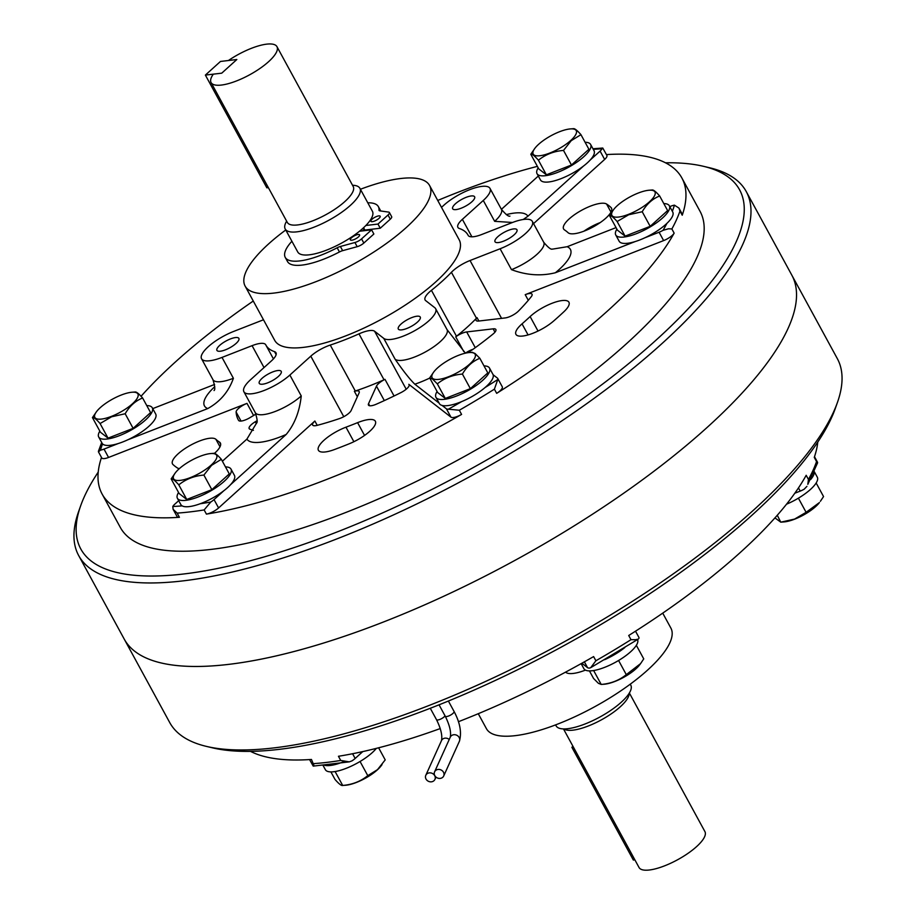 <?xml version="1.0" encoding="UTF-8"?>
<svg xmlns="http://www.w3.org/2000/svg" width="916" height="916" viewBox="0 0 916 916"><rect width="100%" height="100%" fill="white"/><g stroke="black" fill="none" stroke-linecap="round" stroke-linejoin="round"><path stroke-width="1.37" d="M555.588 724.888L556.115 725.861A42.525 13.19 -28.6 0 0 582.656 724.877A42.525 13.19 -28.6 0 0 621.266 702.228A42.525 13.19 -28.6 0 0 630.78 685.157L630.242 684.183M563.477 728.918L639.047 867.509A37.522 11.645 -28.6 0 0 662.463 866.639A37.522 11.645 -28.6 0 0 696.526 846.67A37.522 11.645 -28.6 0 0 704.919 831.591L629.361 693M807.82 484.335L808.45 479.469A330.149 102.432 -28.6 0 0 816.545 461.572L817.599 462.832L807.82 484.335M635.727 639.689L638.36 639.059L590.706 667.684L595.892 660.757A330.149 102.432 -28.6 0 0 630.987 639.677L635.727 639.689M635.521 631.181L638.876 637.33A10.007 3.103 151.4 0 1 638.899 638.406M808.45 479.469L806.183 475.29A330.149 102.432 151.4 0 1 739.991 552.749A330.149 102.432 151.4 0 1 628.708 635.498L630.987 639.677M313.936 765.364L311.451 759.456A330.149 102.432 151.4 0 1 250.515 751.372M595.892 660.757L593.614 656.589A330.149 102.432 151.4 0 1 458.412 721.716M440.23 728.563A330.149 102.432 151.4 0 1 338.451 756.273L340.729 760.452L349.271 761.86L351.916 760.898A10.007 3.103 151.4 0 0 355.168 758.459L362.782 751.589M478.267 713.701L486.419 728.655A105.054 32.587 -28.6 0 0 551.993 726.228A105.054 32.587 -28.6 0 0 647.372 670.283A105.054 32.587 -28.6 0 0 670.878 628.078L662.726 613.136M98.241 472.072A375.171 116.401 -28.6 0 0 80.654 505.804L78.536 511.804A380.174 117.946 -28.6 0 0 78.684 555.565L169.735 722.575A380.174 117.946 -28.6 0 0 206.444 746.403A380.174 117.946 -28.6 0 0 752.231 511.311A380.174 117.946 -28.6 0 0 837.464 402.364A380.174 117.946 -28.6 0 0 837.316 358.603L791.79 275.098A380.174 117.946 -28.6 0 1 706.705 427.818A380.174 117.946 -28.6 0 0 791.79 275.086L746.265 191.593A380.174 117.946 -28.6 0 0 709.557 167.754L703.373 166.288A375.171 116.401 -28.6 0 0 665.485 162.796M124.21 639.07A380.174 117.946 -28.6 0 0 361.511 630.277A380.174 117.946 -28.6 0 0 706.705 427.818A380.174 117.946 -28.6 0 1 361.511 630.265A380.174 117.946 -28.6 0 1 124.21 639.059M206.444 746.403L212.626 747.868A375.171 116.401 -28.6 0 0 751.235 515.88A375.171 116.401 -28.6 0 0 835.346 408.353L837.464 402.364M585.438 670.111A30.01 9.309 151.4 0 1 565.87 672.401L565.55 672.149M794.825 493.209L800.218 491.102A10.007 3.103 151.4 0 0 804.168 489.201L806.927 486.339M581.866 663.23L587.557 667.672A10.007 3.103 151.4 0 0 589.538 668.062L590.706 667.684M349.271 761.86L313.226 766.12L309.562 759.582M817.759 442.096A330.149 102.432 151.4 0 1 814.267 457.393L816.545 461.572M376.35 748.372A30.514 9.469 151.4 0 1 372.136 752.746A30.514 9.469 151.4 0 1 344.427 768.993A30.514 9.469 151.4 0 1 325.386 769.703L323.039 765.41M343.981 761.585A30.514 9.469 151.4 0 1 324.562 765.261M382.052 764.608L381.09 765.89A24.514 7.603 151.4 0 1 377.312 769.909A24.514 7.603 151.4 0 1 345.584 785.252L342.687 785.447C352.362 784.634 360.721 781.359 367.774 775.646L377.507 769.635L385.212 759.891L378.617 747.788M330.905 771.902L335.05 779.493C338.92 783.913 341.462 785.905 342.687 785.447L335.107 771.547M367.774 775.646L360.057 761.494M637.536 639.574A30.514 9.469 151.4 0 1 616.869 661.489A30.514 9.469 151.4 0 1 584.751 669.676A30.514 9.469 151.4 0 1 583.904 668.703L581.145 663.631M624.827 647.543A30.514 9.469 151.4 0 1 604.594 659.703M583.217 664.295A30.514 9.469 151.4 0 1 581.42 663.482M814.313 471.683L817.301 477.167A30.514 9.469 151.4 0 1 786.523 504.201M814.221 471.9A30.514 9.469 151.4 0 1 810.626 479.549M640.582 663.608L639.62 664.89A24.514 7.603 151.4 0 1 604.113 684.241L601.205 684.435C610.88 683.622 619.25 680.359 626.292 674.634L640.582 663.608L643.742 658.89L636.345 645.322M589.435 670.901L593.568 678.493L598.411 683.325L601.205 684.435L593.637 670.535M626.292 674.634L618.586 660.493M781.016 522.12L794.584 519.086L806.103 512.319L819.431 502.563A24.514 7.603 151.4 0 1 794.813 519.109A24.514 7.603 151.4 0 1 783.924 521.925L780.764 522.154L777.283 515.25M820.393 501.281L823.553 496.564L816.156 482.995M774.947 517.895L780.764 522.154M806.103 512.319L798.397 498.167M465.42 353.164L447.008 329.554A30.01 9.309 151.4 0 1 440.298 341.611A30.01 9.309 151.4 0 1 395.14 359.255C403.269 371.014 409.83 379.327 414.834 384.205L439.108 403.109M552.016 249.083L552.279 249.095C550.928 249.713 548.077 247.434 543.715 242.259A30.01 9.309 151.4 0 1 537.005 254.316A30.01 9.309 151.4 0 1 511.483 269.647C526.414 275.258 541.035 276.3 555.348 272.762A50.025 15.515 -28.6 0 0 559.195 269.476A50.025 15.515 -28.6 0 0 567.119 246.725L552.703 249.095M236.088 343.431A12.503 3.882 151.4 0 1 224.729 350.095A12.503 3.882 151.4 0 1 216.92 350.381A12.503 3.882 151.4 0 1 219.726 345.355A12.503 3.882 151.4 0 1 231.072 338.691A12.503 3.882 151.4 0 1 238.881 338.405A12.503 3.882 151.4 0 1 236.088 343.431M471.832 201.806A12.503 3.882 151.4 0 1 460.473 208.47A12.503 3.882 151.4 0 1 452.664 208.756A12.503 3.882 151.4 0 1 455.47 203.741A12.503 3.882 151.4 0 1 466.828 197.077A12.503 3.882 151.4 0 1 474.625 196.791A12.503 3.882 151.4 0 1 471.832 201.806M514.162 234.782A12.503 3.882 151.4 0 1 502.804 241.446A12.503 3.882 151.4 0 1 495.006 241.732A12.503 3.882 151.4 0 1 497.8 236.717A12.503 3.882 151.4 0 1 509.159 230.053A12.503 3.882 151.4 0 1 516.967 229.767A12.503 3.882 151.4 0 1 514.162 234.782M417.456 322.089A12.503 3.882 151.4 0 1 406.109 328.741A12.503 3.882 151.4 0 1 398.3 329.039A12.503 3.882 151.4 0 1 401.094 324.012A12.503 3.882 151.4 0 1 412.452 317.348A12.503 3.882 151.4 0 1 420.261 317.062A12.503 3.882 151.4 0 1 417.456 322.089M471.9 236.82L462.374 219.336A20.015 6.206 151.4 0 0 457.897 227.374A20.015 6.206 151.4 0 0 459.385 228.508A115.05 35.701 151.4 0 1 467.962 235A115.05 35.701 151.4 0 1 468.133 235.32A20.015 6.206 151.4 0 0 468.156 235.378A20.015 6.206 151.4 0 0 481.805 234.473L511.872 222.725A30.01 9.309 151.4 0 1 532.333 221.386A30.01 9.309 151.4 0 1 525.612 233.443A30.01 9.309 151.4 0 1 500.102 248.774L470.034 260.522A20.015 6.206 151.4 0 0 451.416 272.292A115.05 35.701 151.4 0 1 442.21 281.212A115.05 35.701 151.4 0 1 431.436 290.326A20.015 6.206 151.4 0 0 425.093 299.944A20.015 6.206 151.4 0 0 425.642 300.585L434.802 307.719A30.01 9.309 151.4 0 1 435.627 308.681A30.01 9.309 151.4 0 1 428.917 320.737A30.01 9.309 151.4 0 1 383.758 338.382L374.598 331.249A20.015 6.206 151.4 0 0 358.98 333.859A115.05 35.701 151.4 0 1 330.252 345.069A20.015 6.206 151.4 0 0 310.787 356.175L289.868 375.056A30.01 9.309 151.4 0 1 262.617 391.04A30.01 9.309 151.4 0 1 243.885 391.739A30.01 9.309 151.4 0 1 250.606 379.682L271.514 360.801A20.015 6.206 151.4 0 0 275.991 352.763A20.015 6.206 151.4 0 0 274.502 351.641A115.05 35.701 151.4 0 1 265.926 345.149A115.05 35.701 151.4 0 1 265.755 344.828A20.015 6.206 151.4 0 0 265.732 344.771A20.015 6.206 151.4 0 0 252.083 345.664L222.016 357.412A30.01 9.309 151.4 0 1 201.554 358.763A30.01 9.309 151.4 0 1 233.786 331.374L263.487 319.776M526.15 320.211A205.092 63.628 151.4 0 1 522.04 323.863A25.007 7.763 151.4 0 0 515.937 334.363A25.007 7.763 151.4 0 0 531.211 333.905A25.007 7.763 151.4 0 0 553.756 320.909A255.117 79.154 151.4 0 0 558.875 316.364A255.117 79.154 151.4 0 0 563.809 311.829A25.007 7.763 151.4 0 0 568.928 302.223A25.007 7.763 151.4 0 0 552.966 302.933A25.007 7.763 151.4 0 0 530.124 316.57A205.092 63.628 151.4 0 1 526.15 320.211M528.292 300.311L525.212 294.666A10.007 3.103 151.4 0 1 532.024 294.219A10.007 3.103 151.4 0 1 531.2 296.773A175.082 54.319 151.4 0 1 518.49 311.051A10.007 3.103 151.4 0 1 517.815 311.703A10.007 3.103 151.4 0 1 505.22 317.932L478.782 321.035A10.007 3.103 151.4 0 1 476.045 320.371A10.007 3.103 151.4 0 1 477.03 317.634L478.885 321.024M220.687 444.34L219.462 442.085A25.007 7.763 151.4 0 1 220.378 443.046A25.007 7.763 151.4 0 1 214.779 453.088A25.007 7.763 151.4 0 1 214.481 453.363M610.995 207.474A25.007 7.763 151.4 0 1 611.476 208.104A25.007 7.763 151.4 0 1 605.877 218.145A25.007 7.763 151.4 0 1 584.259 231.061A25.007 7.763 151.4 0 1 568.046 232.675A205.092 63.628 151.4 0 0 564.508 229.916A25.007 7.763 151.4 0 1 563.592 228.954A25.007 7.763 151.4 0 1 580.023 211.184A25.007 7.763 151.4 0 1 606.587 204.039A255.117 79.154 151.4 0 1 610.995 207.474L611.739 208.848M494.949 332.176L493.129 328.844A10.007 3.103 151.4 0 1 495.877 329.508A10.007 3.103 151.4 0 1 493.632 333.527A10.007 3.103 151.4 0 1 492.854 334.191A175.082 54.319 151.4 0 1 473 349.317A10.007 3.103 151.4 0 1 466.038 353.026M493.129 374.77L497.457 378.136A10.007 3.103 151.4 0 1 497.731 378.468L502.289 386.815A10.007 3.103 151.4 0 1 500.044 390.834A10.007 3.103 151.4 0 1 496.678 393.342A330.149 102.432 151.4 0 0 607.961 310.581A330.149 102.432 151.4 0 0 674.142 233.133A10.007 3.103 151.4 0 1 672.138 235.481A10.007 3.103 151.4 0 1 663.631 240.587L659.085 232.24A10.007 3.103 151.4 0 0 663.035 230.34L668.485 228.782L671.875 228.954A330.149 102.432 -28.6 0 0 679.958 211.058L678.951 208.081L674.416 205.15A10.007 3.103 151.4 0 0 670.856 206.192L669.791 206.615M496.678 393.342L494.4 389.163L497.766 379.533A10.007 3.103 151.4 0 0 497.731 378.468M477.03 317.634A20.015 6.206 151.4 0 0 476.457 318.218A115.05 35.701 151.4 0 1 467.252 327.138A115.05 35.701 151.4 0 1 456.477 336.252L431.436 290.326M278.418 376.407A12.503 3.882 151.4 0 1 267.06 383.071A12.503 3.882 151.4 0 1 259.262 383.357A12.503 3.882 151.4 0 1 262.056 378.331A12.503 3.882 151.4 0 1 273.415 371.667A12.503 3.882 151.4 0 1 281.223 371.381A12.503 3.882 151.4 0 1 278.418 376.407M409.212 385.052L408.822 384.319A10.007 3.103 151.4 0 1 409.097 384.64A10.007 3.103 151.4 0 1 406.853 388.659A10.007 3.103 151.4 0 1 400.819 392.666A175.082 54.319 151.4 0 1 376.339 404.185A10.007 3.103 151.4 0 1 368.45 405.078A10.007 3.103 151.4 0 1 368.541 403.681L376.465 386.151A10.007 3.103 151.4 0 1 384.983 379.361L394.063 395.998M357.595 422.654A25.007 7.763 151.4 0 1 375.365 421.245A25.007 7.763 151.4 0 1 369.766 431.299A25.007 7.763 151.4 0 1 349.214 443.791A255.117 79.154 151.4 0 1 334.752 449.435A25.007 7.763 151.4 0 1 318.402 450.283A25.007 7.763 151.4 0 1 345.973 427.188A205.092 63.628 151.4 0 0 357.595 422.654L364.557 435.421M357.355 396.777L354.377 391.315A10.007 3.103 151.4 0 1 359.175 391.556A10.007 3.103 151.4 0 1 359.083 392.941L351.16 410.471A10.007 3.103 151.4 0 1 349.019 413.105A10.007 3.103 151.4 0 1 339.47 418.589A175.082 54.319 151.4 0 1 317.131 425.368A10.007 3.103 151.4 0 1 312.631 425.047A10.007 3.103 151.4 0 1 314.864 421.028L218.592 507.945A10.007 3.103 151.4 0 1 206.421 514.116L204.142 509.937L210.772 502.025A10.007 3.103 151.4 0 0 214.035 499.598L223.928 490.655M178.7 500.663L174.761 504.212A10.007 3.103 151.4 0 0 172.792 506.502L173.101 509.296L177.074 516.578A10.007 3.103 151.4 0 0 179.421 517.288A330.149 102.432 151.4 0 1 102.111 494.045L120.328 527.444A330.149 102.432 -28.6 0 0 326.405 519.796A330.149 102.432 -28.6 0 0 626.178 343.981A330.149 102.432 -28.6 0 0 700.064 211.356L681.859 177.956A330.149 102.432 151.4 0 1 682.237 215.226L679.958 211.058M141.053 396.273A330.149 102.432 151.4 0 1 176.009 361.419A330.149 102.432 151.4 0 1 253.274 301.032M437.733 200.455A330.149 102.432 151.4 0 1 537.383 166.369M606.438 154.586A330.149 102.432 151.4 0 1 681.859 177.956M285.758 229.985A105.054 32.587 -28.6 0 0 268.628 243.885A105.054 32.587 -28.6 0 0 245.122 286.078A105.054 32.587 -28.6 0 0 310.684 283.651A105.054 32.587 -28.6 0 0 406.074 227.706A105.054 32.587 -28.6 0 0 429.581 185.513A105.054 32.587 -28.6 0 0 360.412 189.269M245.122 286.078L274.708 340.363A105.054 32.587 -28.6 0 0 340.283 337.924A105.054 32.587 -28.6 0 0 435.661 281.979A105.054 32.587 -28.6 0 0 459.179 239.786L429.581 185.513M78.684 555.565A380.174 117.946 -28.6 0 0 315.986 546.76A380.174 117.946 -28.6 0 0 661.169 344.301A380.174 117.946 -28.6 0 0 746.265 191.593M80.654 505.804A375.171 116.401 -28.6 0 0 263.304 557.168A375.171 116.401 -28.6 0 0 655.627 340.512A375.171 116.401 -28.6 0 0 703.373 166.288M462.374 219.336L483.282 200.467A30.01 9.309 151.4 0 0 490.003 188.41A30.01 9.309 151.4 0 0 471.271 189.097A30.01 9.309 151.4 0 0 444.02 205.081L441.489 207.359M214.756 386.655A50.025 15.515 -28.6 0 0 207.749 408.57L127.793 439.806M118.244 443.539L104.012 449.103A10.007 3.103 151.4 0 1 100.439 450.145L98.459 451.874L101.745 457.897A10.007 3.103 151.4 0 0 108.557 457.45L104.012 449.103M255.965 414.066L250.011 417.639A10.007 3.103 151.4 0 1 238.607 420.398A175.082 54.319 151.4 0 1 238.263 419.814A175.082 54.319 151.4 0 1 236.122 412.051A10.007 3.103 151.4 0 1 246.988 403.372L108.557 457.45M207.749 408.57C220.206 401.643 228.76 391.544 233.397 378.285L222.016 357.412M214.584 384.457L152.743 408.616M501.418 209.34L538.322 176.021M567.119 246.725L616.056 227.603M533.547 223.619L604.652 159.43L600.095 151.083L590.202 160.014M523.208 219.508L527.948 216.21L583.549 166.014M490.003 188.41L501.384 209.283A30.01 9.309 151.4 0 1 494.663 221.34L512.525 222.474M525.212 294.666L663.631 240.587M555.348 272.762L635.292 241.526M644.853 237.794L659.085 232.24M408.822 384.319L450.97 417.158L446.413 408.799L442.085 405.433M222.382 461.229L246.919 439.085A50.025 15.515 -28.6 0 0 286.181 434.459L230.58 484.656M592.961 148.758L602.774 148.037L602.064 148.793A10.007 3.103 151.4 0 1 600.095 151.083M173.101 509.296L177.143 513.109A330.149 102.432 -28.6 0 0 204.142 509.937M602.774 148.037L606.884 155.411A10.007 3.103 151.4 0 1 604.652 159.43M206.421 514.116A330.149 102.432 151.4 0 0 461.584 414.421L459.305 410.242L448.393 409.189A10.007 3.103 151.4 0 1 446.413 408.799M286.181 434.459C294.574 424.36 299.589 411.513 301.25 395.93L289.868 375.056M102.111 494.045A330.149 102.432 151.4 0 1 101.493 457.45M354.377 391.315A20.015 6.206 151.4 0 1 355.293 391.006A115.05 35.701 151.4 0 0 384.022 379.785A20.015 6.206 151.4 0 1 384.983 379.361M461.584 414.421A10.007 3.103 151.4 0 1 450.97 417.158M463.759 351.561L455.744 336.848A20.015 6.206 151.4 0 1 456.477 336.252M455.744 336.848A10.007 3.103 151.4 0 1 466.691 331.947L493.129 328.844M301.25 395.93A30.01 9.309 151.4 0 1 273.999 411.914A30.01 9.309 151.4 0 1 255.266 412.612C257.27 418.933 257.694 422.425 256.549 423.1L246.919 439.085M179.33 468.649A25.007 7.763 151.4 0 1 177.383 467.95A255.117 79.154 151.4 0 1 172.975 464.526A25.007 7.763 151.4 0 1 172.494 463.897A25.007 7.763 151.4 0 1 189.623 445.726A25.007 7.763 151.4 0 1 215.924 439.325A205.092 63.628 151.4 0 0 219.462 442.085M253.434 430.337A175.082 54.319 151.4 0 1 249.828 429.146A10.007 3.103 151.4 0 1 249.163 428.608A10.007 3.103 151.4 0 1 255.301 421.761L257.041 420.719M678.951 208.081L682.225 214.104A10.007 3.103 151.4 0 1 682.237 215.226M465.408 353.152A10.007 3.103 151.4 0 1 473 349.305M583.916 231.187A25.007 7.763 151.4 0 1 600.255 222.565M362.564 230.889A35.014 10.866 -28.6 0 0 364.293 229.034M286.639 221.168A42.525 13.19 -28.6 0 0 285.219 229.011A42.525 13.19 -28.6 0 0 311.761 228.027A42.525 13.19 -28.6 0 0 350.37 205.379A42.525 13.19 -28.6 0 0 359.885 188.295A42.525 13.19 -28.6 0 0 352.523 185.25M285.219 229.011L297.746 251.969A42.525 13.19 -28.6 0 0 324.287 250.984A42.525 13.19 -28.6 0 0 362.885 228.347A42.525 13.19 -28.6 0 0 372.4 211.264L359.885 188.295M268.56 61.715A37.522 11.645 -28.6 0 0 276.953 46.647A37.522 11.645 -28.6 0 0 228.428 60.513L236.843 59.517L221.741 73.165L236.843 59.517L220.481 61.452L205.379 75.089L221.741 73.165L213.325 74.15A37.522 11.645 -28.6 0 0 211.081 82.566A37.522 11.645 -28.6 0 0 234.496 81.696A37.522 11.645 -28.6 0 0 268.56 61.715M225.473 466.897A30.514 9.469 151.4 0 1 230.992 469.095A30.514 9.469 151.4 0 1 224.168 481.358A30.514 9.469 151.4 0 1 196.459 497.606A30.514 9.469 151.4 0 1 177.418 498.315A30.514 9.469 151.4 0 1 178.563 492.476M230.992 469.095L234.416 475.358A30.514 9.469 151.4 0 1 227.58 487.621A30.514 9.469 151.4 0 1 199.871 503.869A30.514 9.469 151.4 0 1 180.83 504.579L177.418 498.315M179.067 468.889A24.514 7.603 151.4 0 1 210.794 453.557A24.514 7.603 151.4 0 1 211.138 465.122A24.514 7.603 151.4 0 1 182.971 479.915A24.514 7.603 151.4 0 1 175.288 472.908A24.514 7.603 151.4 0 1 179.067 468.889M175.288 472.908L171.166 478.908C172.368 478.438 174.91 480.431 178.803 484.862C185.811 479.16 194.169 475.885 203.89 475.06L211.596 465.317L221.34 459.305C217.458 454.886 214.916 452.905 213.691 453.363M221.34 459.305L229.286 473.904L211.848 489.659L186.761 499.46L179.124 493.506L171.166 478.908M203.89 475.06L211.848 489.659M178.803 484.862L186.761 499.46M484.003 365.896A30.514 9.469 151.4 0 1 488.675 367.11A30.514 9.469 151.4 0 1 489.522 368.095A30.514 9.469 151.4 0 1 469.049 390.021A30.514 9.469 151.4 0 1 436.783 398.288A30.514 9.469 151.4 0 1 435.947 397.304A30.514 9.469 151.4 0 1 437.092 391.475M489.522 368.095L492.934 374.358A30.514 9.469 151.4 0 1 472.461 396.285A30.514 9.469 151.4 0 1 440.207 404.551A30.514 9.469 151.4 0 1 439.359 403.567L435.947 397.304M432.787 378.526A24.514 7.603 151.4 0 1 433.818 371.907A24.514 7.603 151.4 0 1 469.324 352.546A24.514 7.603 151.4 0 1 474.465 353.484A24.514 7.603 151.4 0 1 460.107 371.049A24.514 7.603 151.4 0 1 432.787 378.526M433.818 371.907L429.684 377.907L432.489 379.018L437.333 383.861C444.34 378.148 452.699 374.884 462.408 374.06C466.885 366.366 472.702 361.122 479.858 358.305L475.026 353.462L472.221 352.351M429.684 377.907L437.642 392.506L445.291 398.449L437.333 383.861M479.858 358.305L487.816 372.904L470.366 388.647L445.291 398.449M462.408 374.06L470.366 388.647M663.814 203.581A30.514 9.469 151.4 0 1 669.333 205.779A30.514 9.469 151.4 0 1 636.563 233.614A30.514 9.469 151.4 0 1 615.758 234.988A30.514 9.469 151.4 0 1 616.903 229.149M669.333 205.779L672.745 212.043A30.514 9.469 151.4 0 1 639.975 239.877A30.514 9.469 151.4 0 1 619.17 241.251L615.758 234.988M628.628 214.31A24.514 7.603 151.4 0 1 613.628 209.581A24.514 7.603 151.4 0 1 638.246 193.047A24.514 7.603 151.4 0 1 649.135 190.23A24.514 7.603 151.4 0 1 652.467 198.749A24.514 7.603 151.4 0 1 628.628 214.31M613.628 209.581L609.495 215.592C610.709 215.123 613.251 217.103 617.144 221.535L628.662 214.768L642.219 211.733L650.177 226.332L625.101 236.133L617.453 230.179L609.495 215.592M617.144 221.535L625.101 236.133M642.219 211.733C646.696 204.05 652.513 198.795 659.669 195.99L667.627 210.577L650.177 226.332M659.669 195.99C655.799 191.559 653.257 189.578 652.032 190.036M585.095 142.266A30.514 9.469 151.4 0 1 590.614 144.453A30.514 9.469 151.4 0 1 583.79 156.716A30.514 9.469 151.4 0 1 556.081 172.964A30.514 9.469 151.4 0 1 537.039 173.674A30.514 9.469 151.4 0 1 538.184 167.834M590.614 144.453L594.037 150.716A30.514 9.469 151.4 0 1 587.202 162.979A30.514 9.469 151.4 0 1 559.493 179.227A30.514 9.469 151.4 0 1 540.451 179.937L537.039 173.674M570.76 140.48A24.514 7.603 151.4 0 1 542.593 155.273A24.514 7.603 151.4 0 1 534.91 148.266A24.514 7.603 151.4 0 1 538.688 144.247A24.514 7.603 151.4 0 1 570.416 128.916A24.514 7.603 151.4 0 1 570.76 140.48M534.91 148.266L530.788 154.266C531.99 153.796 534.532 155.789 538.425 160.22C545.432 154.518 553.791 151.243 563.512 150.419L571.218 140.675L580.95 134.675L588.908 149.262L571.47 165.017L546.383 174.819L538.745 168.865L530.788 154.266M538.425 160.22L546.383 174.819M563.512 150.419L571.47 165.017M580.95 134.675C577.08 130.244 574.538 128.263 573.313 128.721M146.755 405.582A30.514 9.469 151.4 0 1 152.285 407.78A30.514 9.469 151.4 0 1 119.504 435.627A30.514 9.469 151.4 0 1 98.699 437.001A30.514 9.469 151.4 0 1 99.844 431.161M152.285 407.78L155.697 414.043A30.514 9.469 151.4 0 1 122.916 441.89A30.514 9.469 151.4 0 1 102.111 443.264L98.699 437.001M121.187 395.059A24.514 7.603 151.4 0 1 132.076 392.231A24.514 7.603 151.4 0 1 135.408 400.761A24.514 7.603 151.4 0 1 111.58 416.322A24.514 7.603 151.4 0 1 96.569 411.593A24.514 7.603 151.4 0 1 121.187 395.059M96.569 411.593L92.447 417.593C93.65 417.124 96.203 419.104 100.084 423.547L111.615 416.78L125.171 413.746C129.637 406.063 135.453 400.807 142.621 397.991C138.74 393.571 136.198 391.59 134.984 392.048M142.621 397.991L150.579 412.589L133.129 428.345L108.042 438.146L100.405 432.192L92.447 417.593M125.171 413.746L133.129 428.345M100.084 423.547L108.042 438.146M434.791 775.623A5.004 4.397 -155.7 0 0 439.394 778.428A5.004 4.397 -155.7 0 0 443.699 775.989A5.004 4.397 -155.7 0 0 443.481 772.222A5.004 4.397 -155.7 0 0 438.89 769.417A5.004 4.397 -155.7 0 0 434.585 771.867A5.004 4.397 -155.7 0 0 434.791 775.623M426.02 779.047A5.004 4.397 -155.7 0 0 430.623 781.852A5.004 4.397 -155.7 0 0 434.917 779.413A5.004 4.397 -155.7 0 0 434.711 775.657A5.004 4.397 -155.7 0 0 430.108 772.852A5.004 4.397 -155.7 0 0 425.803 775.291A5.004 4.397 -155.7 0 0 426.02 779.047M432.821 707.278A20.015 6.206 151.4 0 1 431.539 707.782M573.405 747.124L571.882 747.296L633.345 860.032L634.868 859.849M571.882 747.296L572.969 746.322M205.379 75.089L266.842 187.814L268.365 187.643M359.484 231.256L371.598 229.824L361.568 238.881A6.217 1.924 151.4 0 1 354.916 242.511L340.374 246.484A6.217 1.924 151.4 0 0 337.168 247.789A53.025 16.454 151.4 0 1 285.242 257.385A53.025 16.454 151.4 0 1 291.895 241.251M337.168 247.789L339.447 251.957A53.025 16.454 151.4 0 1 287.521 261.564L285.242 257.385M358.408 236.946A5.256 1.626 151.4 0 1 353.633 239.74A5.256 1.626 151.4 0 1 350.359 239.866A5.256 1.626 151.4 0 1 351.538 237.759A5.256 1.626 151.4 0 1 356.301 234.954A5.256 1.626 151.4 0 1 359.587 234.839A5.256 1.626 151.4 0 1 358.408 236.946M378.995 218.374A5.29 1.637 151.4 0 1 374.197 221.191A5.29 1.637 151.4 0 1 370.9 221.306A5.29 1.637 151.4 0 1 372.091 219.187A5.29 1.637 151.4 0 1 376.888 216.371A5.29 1.637 151.4 0 1 380.186 216.245A5.29 1.637 151.4 0 1 378.995 218.374M363.572 227.718L364.843 230.053L380.255 228.233L390.285 219.187A6.217 1.924 151.4 0 0 391.67 216.691L389.392 212.512A6.217 1.924 151.4 0 1 388.006 215.008L377.976 224.065L380.255 228.233M389.392 212.512A6.217 1.924 151.4 0 0 388.613 212.088L379.842 210.863A6.217 1.924 151.4 0 1 379.064 210.44A6.217 1.924 151.4 0 1 378.995 210.039L379.361 210.714M377.976 224.065L365.873 225.485M371.598 229.824L373.865 234.004L363.835 243.049A6.217 1.924 151.4 0 1 357.194 246.679L342.653 250.663A6.217 1.924 151.4 0 0 339.447 251.957M367.797 202.802A53.025 16.454 151.4 0 1 378.354 206.615A53.025 16.454 151.4 0 1 378.995 210.039M378.354 206.615L380.632 210.794A53.025 16.454 151.4 0 1 380.724 210.978M563.924 728.93A37.522 11.645 -28.6 0 0 620.269 706.797A37.522 11.645 -28.6 0 0 629.12 693.378M313.73 763.623A330.149 102.432 -28.6 0 0 340.729 760.452M798.477 487.907L800.218 491.102M584.374 661.833L587.557 667.672M352.591 753.731L355.168 758.459M511.483 269.647L500.102 248.774M395.14 359.255L383.758 338.382M528.063 334.913L522.04 323.863M674.142 233.133L671.875 228.954M253.595 415.486L246.988 403.372M264.026 367.568L252.083 345.664M494.663 221.34L483.282 200.467M501.567 318.356L470.034 260.522M406.212 389.22L374.598 331.249M102.558 443.871A325.146 100.874 -28.6 0 0 100.439 450.145M172.792 506.502A325.146 100.874 -28.6 0 0 182.158 505.872M200.203 503.754A325.146 100.874 -28.6 0 0 210.772 502.025M602.064 148.793A325.146 100.874 -28.6 0 0 593.293 149.377M527.948 216.21A50.025 15.515 -28.6 0 0 506.296 214.619M663.035 230.34A325.146 100.874 -28.6 0 0 666.894 223.389M672.355 211.31A325.146 100.874 -28.6 0 0 674.416 205.15M448.393 409.189A325.146 100.874 -28.6 0 0 461.618 401.62M485.068 387.525A325.146 100.874 -28.6 0 0 497.766 379.533M414.834 384.205A50.025 15.515 -28.6 0 0 429.764 378.056M459.305 410.242A330.149 102.432 -28.6 0 0 494.4 389.163M218.592 507.945L214.035 499.598M317.222 425.345L314.864 421.028M343.775 416.688L310.787 356.175M179.421 517.288L177.143 513.109M384.022 379.785L358.98 333.859M355.293 391.006L330.252 345.069M353.885 441.695L345.973 427.188M384.331 400.59L376.465 386.151M369.675 405.754L368.541 403.681M476.457 318.218L451.416 272.292M276.14 354.629L274.502 351.641M475.267 347.668L466.691 331.947M610.983 212.111L606.587 204.039M241.034 421.062L236.122 412.051M256.343 423.661L255.301 421.761M220.012 446.825L215.924 439.325M538.013 331.042L530.124 316.57M233.397 378.285A30.01 9.309 151.4 0 1 212.936 379.636L201.554 358.763M287.418 222.577L287.338 222.439A37.522 11.645 -28.6 0 0 310.753 221.569A37.522 11.645 -28.6 0 0 344.817 201.589A37.522 11.645 -28.6 0 0 353.221 186.52L353.29 186.669M452.561 735.033A5.004 4.397 -155.7 0 0 450.283 737.14C451.29 732.021 449.619 725.048 445.256 716.22A5.004 1.557 151.4 0 0 448.668 715.991A5.004 1.557 151.4 0 0 452.928 713.438A5.004 1.557 151.4 0 0 454.05 711.423C460.084 722.758 461.859 732.697 459.397 741.262A5.004 4.397 -155.7 0 0 459.179 737.506A5.004 4.397 -155.7 0 0 452.561 735.033M449.218 739.487A5.004 4.397 -155.7 0 0 443.779 738.456A5.004 4.397 -155.7 0 0 441.501 740.575C442.52 735.445 440.848 728.472 436.485 719.644A5.004 1.557 151.4 0 0 439.898 719.426A5.004 1.557 151.4 0 0 444.145 716.862A5.004 1.557 151.4 0 0 445.061 715.843M388.006 215.008L390.285 219.187M361.568 238.881L363.835 243.049M354.916 242.511L357.194 246.679M340.374 246.484L342.653 250.663M814.507 456.706L817.541 462.282M101.687 442.474L98.401 451.325M255.266 412.612L243.885 391.739M273.437 358.912L265.926 345.149M447.008 329.554L435.627 308.681M543.715 242.259L532.333 221.386M212.936 379.636C214.916 386.151 215.294 389.792 214.046 390.537M501.384 209.283C505.792 214.481 508.643 216.76 509.949 216.119M276.953 46.647L353.221 186.52M211.081 82.566L287.338 222.439M210.794 453.557L213.955 453.317M469.324 352.546L472.484 352.317M649.135 190.23L652.295 189.99M570.416 128.916L573.576 128.675M132.076 392.231L135.236 392.002M459.397 741.262L443.699 775.989M439.05 704.816L445.256 716.22M435.982 777.077L434.917 779.413M430.28 708.274L436.485 719.644M441.501 740.575L425.803 775.291M450.283 737.14L434.585 771.867M448.382 701.038L454.05 711.423"/></g></svg>
